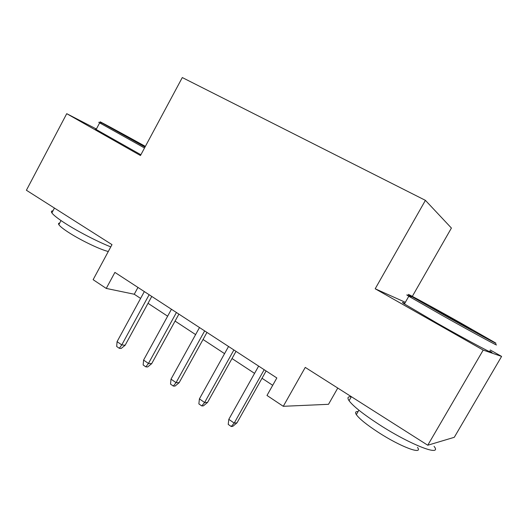 <?xml version="1.0" encoding="UTF-8"?>
<svg xmlns="http://www.w3.org/2000/svg" width="528" height="528" viewBox="0 0 528 528"><rect width="100%" height="100%" fill="white"/><g stroke="black" fill="none" stroke-linecap="round" stroke-linejoin="round"><path stroke-width="0.79" d="M412.328 296.366L451.414 228.056L425.41 200.35L182.299 77.557L140.468 155.536L66.733 113.678L26.4 190.252L111.995 244.629L93.126 279.682L106.253 288.427L134.257 294.241L140.606 298.419M405.346 302.313L375.19 288.776L483.199 350.084L501.6 356.413L490.268 350.005M501.6 356.413L454.285 437.303L427.759 445.229L305.257 367.402L283.272 406.303L328.508 404.309L337.768 388.06M96.386 129.01L66.733 113.678M483.199 350.084L427.759 445.229M283.272 406.303L266.99 395.459L276.837 377.962L114.906 272.402L106.253 288.427M375.19 288.776L425.41 200.35M148.018 303.296L167.64 316.199M175.065 321.083L195.604 334.594M203.042 339.491L224.565 353.641M232.01 358.538L254.562 373.375M262.013 378.272L272.705 385.308M137.96 287.43L134.257 294.241M264.172 369.706L234.214 423.093L236.98 422.862L232.762 426.36L231.218 426.505L234.214 423.093L228.809 419.331L258.641 366.102M236.98 422.862L266.112 370.973M231.218 426.505L228.221 424.413L228.809 419.331M442.999 314.378C473.385 331.432 502.564 347.239 494.716 342.441L459.188 322.126C427.97 304.623 397.789 288.308 411.814 296.604L442.999 314.378M495.178 344.071C503.25 349.061 473.319 332.891 442.147 315.368L408.804 296.261C405.53 294.241 406.23 294.452 410.903 296.894M447.374 316.47L430.34 306.722L471.742 329.617L447.374 316.47M434.069 446.338C442.88 457.281 410.612 444.959 379.203 424.578C363.198 414.157 353.153 406.21 349.074 400.719C347.061 397.723 347.813 396.409 351.325 396.785M417.47 447.361C423.581 455.446 400.33 446.747 378.041 432.161C366.511 424.604 359.278 418.763 356.341 414.625C354.928 412.401 355.502 411.398 358.076 411.602M489.694 350.988C500.887 358.129 470.375 342.085 437.514 323.407L404.408 303.943C401.683 302.135 401.795 301.93 404.758 303.329M145.372 146.388C120.529 132.581 92.869 117.645 101.686 122.852L145.009 147.068M144.514 147.998L99.647 122.866C98.182 121.961 98.531 122.06 100.69 123.163M145.114 146.87L118.708 132.132L145.279 146.56M110.781 246.893C97.779 241.778 77.867 231.502 65.155 223.304C57.889 218.618 53.46 215.147 51.883 212.896C50.992 211.543 51.361 210.857 52.978 210.837M108.306 251.486C100.729 249.876 80.474 240.187 68.435 232.327C63.169 228.908 59.968 226.347 58.839 224.651C58.219 223.648 58.496 223.12 59.684 223.067M140.884 154.757L96.142 129.479C94.941 128.68 95 128.575 96.307 129.162M233.884 349.965L204.62 402.514L207.55 402.435L203.399 405.867L201.755 405.92L204.62 402.514L199.406 398.884L228.545 346.48M207.55 402.435L236.016 351.351M201.755 405.92L198.871 403.907L199.406 398.884M204.653 330.904L176.055 382.648L179.137 382.714L175.045 386.074L173.316 386.054L176.055 382.648L171.013 379.144L199.498 327.545M179.137 382.714L206.963 332.409M173.316 386.054L170.524 384.1L171.013 379.144M176.425 312.503L148.454 363.462L151.688 363.66L147.649 366.953L145.84 366.854L148.454 363.462L143.59 360.076L171.442 309.256M151.688 363.66L178.893 314.114M145.84 366.854L143.147 364.973L143.59 360.076M149.14 294.716L121.783 344.916L125.143 345.239L121.163 348.473L119.288 348.302L121.783 344.916L117.077 341.642L144.329 291.581M125.143 345.239L151.767 296.426M119.288 348.302L116.681 346.48L117.077 341.642M404.408 303.943L408.804 296.261M358.888 410.19L356.341 414.625M349.074 400.719L351.371 396.7M411.814 296.604L410.223 297.112M96.142 129.479L99.647 122.866M61.017 220.565L58.839 224.651M51.883 212.896L54.45 208.065M101.686 122.852L100.327 123.275"/></g></svg>
